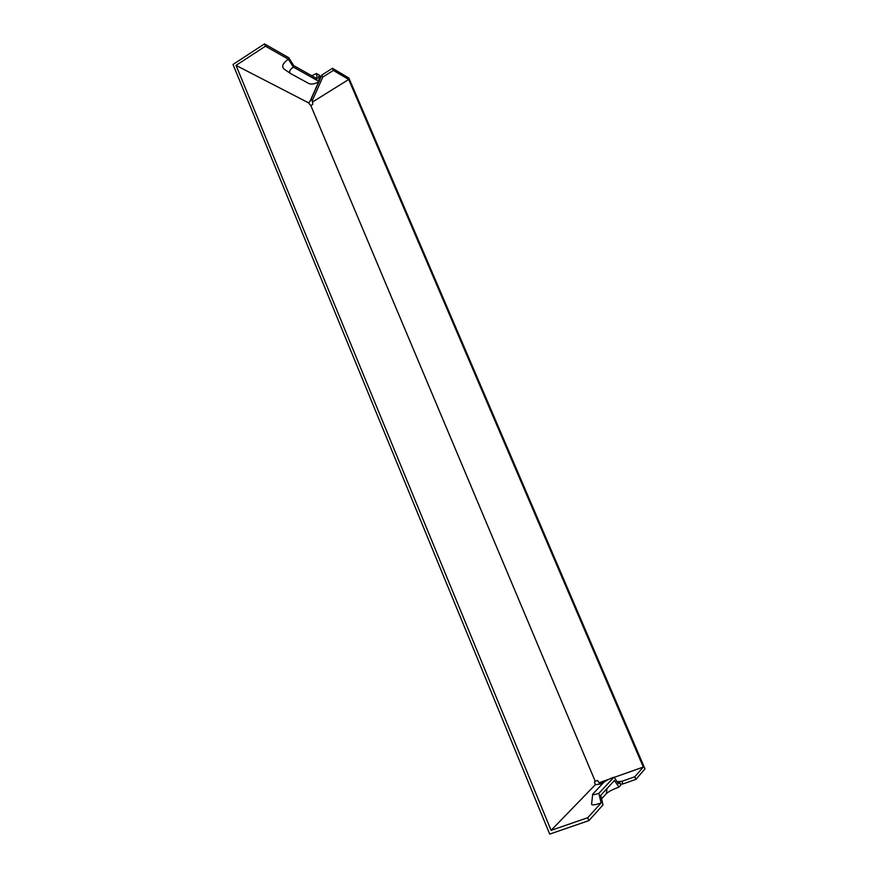 <?xml version="1.0" encoding="UTF-8"?>
<svg xmlns="http://www.w3.org/2000/svg" width="878" height="878" viewBox="0 0 878 878"><rect width="100%" height="100%" fill="white"/><g stroke="black" fill="none" stroke-linecap="round" stroke-linejoin="round"><path stroke-width="1.32" d="M595.196 781.244L594.516 781.936L595.339 784.702L551.099 830.358L236.028 65.378L308.452 102.792L310.845 105.623L595.196 781.244L597.523 780.421L599.926 783.933M599.4 782.638L608.904 779.258M614.183 777.381L643.311 767.054L348.709 79.481L312.568 101.969L312.755 104.438L310.845 105.623M599.542 783.044L603.427 782.748M617.113 781.694L621.865 781.332L634.783 776.778L635.902 779.39L644.99 768.909L348.884 78.043L332.477 68.297L321.93 74.948L319.197 81.072M643.311 767.054L634.783 776.778M617.717 782.594L619.681 782.441L620.79 785.053L618.957 787.105L614.457 780.487L600.771 795.27L602.988 804.917L588.94 820.59L549.694 834.1L233.01 64.467L264.508 43.9L288.719 57.696L293.691 65.576L317.21 78.8L316.497 73.532L319.713 75.365L320.613 77.483L318.56 76.32L319.263 81.588L293.373 67.09L288.39 59.199C282.683 63.293 281.278 66.607 284.165 69.142L290.409 73.434M618.957 787.105C612.888 789.355 608.717 791.495 606.468 793.525L601.595 798.848M551.099 830.358L587.733 817.714L601.09 802.964L598.884 793.317L614.018 777.14L618.507 783.747L619.681 782.441M595.339 784.702L602.473 783.736M592.683 794.261L591.585 804.204C591.717 805.455 594.878 805.038 601.09 802.964M318.857 81.83L311.262 98.907L312.568 101.969M348.709 79.481L333.388 70.427L322.819 77.055L321.93 74.948M312.129 100.959L322.819 77.055M598.884 793.317C594.845 794.678 592.782 794.974 592.694 794.195L603.801 782.342C605.655 780.729 609.069 778.995 614.018 777.14M319.263 81.588C315.081 83.948 311.635 84.617 308.913 83.586L290.563 73.543C288.708 71.897 289.641 69.746 293.373 67.09M308.452 102.792L309.978 101.387L318.615 81.972M319.153 80.754L320.613 77.483M288.39 59.199L265.463 46.194L264.508 43.9M236.028 65.378L265.463 46.194M311.767 75.738L316.497 73.532M587.733 817.714L588.94 820.59M333.388 70.427L332.477 68.297M620.395 784.12L622.974 783.933L635.902 779.39M621.865 781.332L622.974 783.933M606.468 793.525L606.928 788.62M599.751 783.527L599.433 782.924M312.184 101.2L311.964 100.586"/></g></svg>

